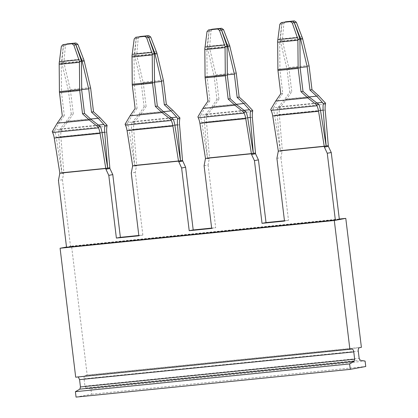 <?xml version="1.0" encoding="UTF-8"?>
<svg xmlns="http://www.w3.org/2000/svg" width="418" height="418" viewBox="0 0 418 418"><rect width="100%" height="100%" fill="white"/><g stroke="black" fill="none" stroke-linecap="round" stroke-linejoin="round"><path stroke-width="0.31" stroke-dasharray="2.09 1.57" d="M284.465 220.73L288.498 220.317L284.501 221.059M299.925 39.093L277.63 41.267M300.171 67.465L286.941 68.803L280.285 40.781L281.884 23.873L282.798 22.373L281.831 23.883L279.673 40.891M317.246 103.345L273.633 107.76L277.693 100.707L282.761 93.381L279.945 70.093L279.699 41.136M282.761 93.381L280.765 93.752M300.176 68.05L279.945 70.093M280.285 40.781L282.333 40.4L283.879 23.502L285.41 21.809M286.941 68.803L289.758 92.091L291.754 91.72L288.937 68.437A4.143 2.027 84.2 0 0 288.775 67.517L282.537 41.345L302.768 39.297M282.333 40.4A13.47 6.589 84.2 0 0 282.537 41.345M299.92 39.041L280.321 41.021M273.633 107.76L273.027 109.088L270.712 109.511M328.156 145.678L282.302 150.318L279.339 114.704A12.43 6.082 84.2 0 1 279.574 108.832A16.574 8.109 84.2 0 0 279.731 107.849L286.685 99.045L291.754 91.72M279.731 107.849L277.416 108.272L284.684 99.416L289.758 92.091M320.517 110.603L274.668 115.243A16.574 8.109 84.2 0 0 273.027 109.088M274.668 115.243L280.285 150.532L277.306 114.757L320.481 110.389M277.416 108.272A16.574 8.109 84.2 0 0 277.306 114.757M326.139 145.892L280.285 150.532M276.915 158.344L280.912 157.607L282.302 150.318M280.912 157.607L288.498 220.317M227.105 46.461L204.804 48.64M227.345 74.832L214.115 76.175L207.464 48.148L209.057 31.24L209.977 29.741L209.01 31.251L206.853 48.263M244.42 110.718L200.807 115.128L204.867 108.074L209.94 100.748L207.124 77.466L206.879 48.509M209.94 100.748L207.945 101.119M227.35 75.418L207.124 77.466M207.464 48.148L209.507 47.772L211.059 30.875L212.584 29.176M214.115 76.175L216.937 99.458L218.933 99.092L216.116 75.804A4.143 2.027 84.2 0 0 215.949 74.89L209.716 48.713L229.942 46.67M209.507 47.772A13.47 6.589 84.2 0 0 209.716 48.713M227.099 46.408L207.495 48.394M200.807 115.128L200.201 116.455L197.892 116.883M255.33 153.045L209.481 157.685L206.513 122.072A12.43 6.082 84.2 0 1 206.748 116.199A16.574 8.109 84.2 0 0 206.905 115.216L204.595 115.645A16.574 8.109 84.2 0 0 204.486 122.124L207.464 157.899L201.842 122.615A16.574 8.109 84.2 0 0 200.201 116.455M236.295 104.312L211.863 106.783L204.595 115.645M211.863 106.783L216.937 99.458M206.905 115.216L213.859 106.418L218.933 99.092M253.313 153.26L207.464 157.899M204.089 165.716L208.086 164.974L209.481 157.685M208.086 164.974L215.678 227.69L211.68 228.427M138.818 235.465L142.851 235.057L138.86 235.794M81.458 61.195L61.232 63.243L63.364 45.99L61.362 46.356M81.453 61.148L61.854 63.128L63.416 45.98L64.33 44.48L63.364 45.99M81.703 90.157L61.477 92.2L61.232 63.243M61.206 62.998L59.157 63.374M61.477 92.2L64.294 115.488L62.298 115.859M81.703 89.572L68.468 90.91L61.854 63.128M109.688 167.785L63.834 172.425L60.871 136.806A12.43 6.082 84.2 0 1 61.106 130.938A16.574 8.109 84.2 0 0 61.263 129.956L58.948 130.379L66.216 121.523L71.29 114.198L73.286 113.827L70.47 90.544A4.143 2.027 -95.8 0 0 70.308 89.624L64.069 63.452A13.47 6.589 -95.8 0 1 63.865 62.507L65.412 45.609L66.937 43.916M71.29 114.198L68.468 90.91M61.817 62.888L63.865 62.507M98.779 125.452L55.16 129.867L59.225 122.814L64.294 115.488M52.245 131.618L54.559 131.189A16.574 8.109 -95.8 0 1 56.195 137.35L61.817 172.634L58.839 136.864L102.013 132.496M55.16 129.867L54.559 131.189M61.263 129.956L68.218 121.152L73.286 113.827M58.948 130.379A16.574 8.109 84.2 0 0 58.839 136.864M107.666 167.994L61.817 172.634M66.53 247.273L70.527 246.536L62.444 179.714L63.834 172.425M62.444 179.714L58.447 180.451M154.284 53.828L134.053 55.876L136.184 38.618L134.188 38.989M154.524 82.205L141.294 83.543L134.638 55.516L136.237 38.613L137.151 37.108L136.184 38.618M154.529 82.785L134.298 84.833L134.053 55.876M134.026 55.631L131.983 56.007M134.298 84.833L137.12 108.121L135.119 108.487M154.279 53.776L134.674 55.761M134.638 55.516L136.686 55.139L138.238 38.242L139.764 36.549M182.509 160.418L136.655 165.058L133.692 129.439A12.43 6.082 84.2 0 1 133.927 123.571A16.574 8.109 84.2 0 0 134.084 122.584L131.769 123.012L139.042 114.151L144.111 106.83L146.112 106.459L143.29 83.172A4.143 2.027 -95.8 0 0 143.128 82.257L136.89 56.085A13.47 6.589 -95.8 0 1 136.686 55.139M144.111 106.83L141.294 83.543M171.599 118.085L127.986 122.495L132.046 115.446L137.12 108.121M125.071 124.251L127.38 123.822A16.574 8.109 -95.8 0 1 129.021 129.982L134.638 165.267L131.66 129.496L174.834 125.123M127.986 122.495L127.38 123.822M134.084 122.584L141.038 113.785L146.112 106.459M131.769 123.012A16.574 8.109 84.2 0 0 131.66 129.496M180.492 160.627L134.638 165.267M142.851 235.057L135.265 172.347L136.655 165.058M135.265 172.347L131.268 173.083M211.639 228.097L215.678 227.69M339.343 219.335L70.527 246.536M76.06 397.1L91.547 394.242L90.889 388.829L86.014 387.998L84.943 386.122L84.06 378.807C83.924 376.921 84.295 375.803 85.183 375.448L87.184 375.082L71.577 246.118L66.504 247.054M75.695 377.203L78.26 376.942M87.184 375.082L361.392 347.332M91.547 394.242L365.755 366.492M90.889 388.829L365.097 361.079M71.577 246.118L339.306 219.027M281.831 23.883L279.835 24.249M281.884 23.873L283.879 23.502M309.691 97.467L277.693 100.707M301.927 36.826L282.437 38.796M318.683 95.811L286.685 99.045M309.163 66.389L288.937 68.437M288.775 67.517L309.001 65.474M309.116 96.945L284.684 99.416M282.302 150.276L278.299 151.013M279.574 108.832L325.423 104.192M278.738 106.815L316.687 102.974M279.339 114.704L325.188 110.065M282.265 151.039L278.268 151.776M209.01 31.251L207.009 31.622M209.057 31.24L211.059 30.875M236.87 104.84L204.867 108.074M229.101 44.193L209.617 46.163M236.342 73.756L216.116 75.804M245.862 103.178L213.859 106.418M215.949 74.89L236.18 72.842M209.475 157.643L205.478 158.385M247.696 117.975L201.842 122.615M205.917 114.187L243.866 110.347M204.486 122.124L247.66 117.756M206.748 116.199L252.603 111.559M206.513 122.072L252.367 117.432M209.444 158.412L205.447 159.148M63.416 45.98L65.412 45.609M91.223 119.574L59.225 122.814M83.454 58.928L63.97 60.903M64.069 63.452L84.295 61.404M90.696 88.496L70.47 90.544M100.216 117.913L68.218 121.152M70.308 89.624L90.534 87.581M90.649 119.052L66.216 121.523M102.049 132.71L56.195 137.35M63.834 172.383L59.831 173.12M61.106 130.938L106.956 126.299M60.27 128.922L98.22 125.081M60.871 136.806L106.721 132.172M63.797 173.146L59.8 173.883M136.237 38.613L138.238 38.242M164.044 112.207L132.046 115.446M156.28 51.56L136.791 53.535M136.89 56.085L157.121 54.037M173.036 110.545L141.038 113.785M163.522 81.129L143.29 83.172M143.128 82.257L163.354 80.209M163.475 111.679L139.042 114.151M174.87 125.343L129.021 129.982M136.655 165.016L132.652 165.753M133.091 121.554L171.04 117.714M133.927 123.571L179.777 118.931M133.692 129.439L179.541 124.799M136.618 165.779L132.621 166.516M85.183 375.448L359.396 347.703M77.691 376.832L351.904 349.087M86.014 387.998L360.227 360.248M84.943 386.122L359.156 358.378M84.06 378.807L358.268 351.063M77.753 376.822L351.961 349.077"/><path stroke-width="0.63" d="M284.465 220.73L266.02 222.595L262.029 223.332L284.501 221.059L276.915 158.344L278.304 151.055L272.714 115.927A12.43 6.082 84.2 0 0 271.094 110.399A16.574 8.109 -95.8 0 1 270.712 109.511L275.692 101.078L280.765 93.752L277.949 70.464A4.143 2.027 -95.8 0 1 277.886 69.529L277.656 42.249A13.47 6.589 -95.8 0 0 277.63 41.267L279.835 24.249L281.413 22.546L290.4 21.637L292.297 22.99L297.365 37.667L277.881 39.637M316.687 102.974L322.356 102.405L316.687 96.177L309.984 90.042L307.167 66.76L300.516 38.733L294.345 22.614L293.044 21.334L282.798 22.373L294.209 20.937L281.283 22.567L293.044 21.334L294.298 22.619L292.297 22.99M322.356 102.405L323.271 103.633L325.58 103.209A16.574 8.109 84.2 0 1 325.423 104.192A12.43 6.082 84.2 0 0 325.188 110.065L328.365 146.373L324.368 147.115L318.563 111.287A12.43 6.082 84.2 0 0 316.948 105.759A16.574 8.109 -95.8 0 1 316.567 104.871L318.877 104.448L309.691 97.467L302.993 91.333L300.176 68.05L299.905 38.843L294.298 22.619M302.993 91.333L300.991 91.704L298.175 68.416L277.949 70.464M299.905 38.843L297.856 39.224L297.365 37.667M298.175 68.416A4.143 2.027 84.2 0 1 298.118 67.481L297.882 40.201A13.47 6.589 84.2 0 0 297.856 39.224M307.167 66.76L300.171 67.465M300.547 38.978L299.92 39.041M300.516 38.733L302.559 38.357A13.47 6.589 -95.8 0 0 302.768 39.297L309.001 65.474A4.143 2.027 -95.8 0 1 309.163 66.389L311.985 89.677L309.984 90.042M302.559 38.357L296.346 22.243L294.397 20.9L285.41 21.809M316.567 104.871L307.695 97.838L300.991 91.704M325.58 103.209L318.683 95.811L311.985 89.677M318.877 104.448A16.574 8.109 -95.8 0 1 320.517 110.603L326.139 145.892L323.156 110.117A16.574 8.109 84.2 0 1 323.271 103.633M324.159 146.415L278.304 151.055M324.368 147.115L327.263 153.249L331.255 152.513L328.365 146.373M243.866 110.347L249.53 109.772L243.861 103.544L237.163 97.415L234.346 74.127L227.69 46.1L221.524 29.981L220.223 28.706L208.462 29.934L217.579 29.009L219.476 30.357L224.544 45.034L205.055 47.004L207.009 31.622L208.587 29.918L220.223 28.706L209.972 29.741L212.396 29.213L221.383 28.304L220.223 28.706L221.472 29.991L219.476 30.357M249.53 109.772L250.445 111.005L252.759 110.577A16.574 8.109 84.2 0 1 252.603 111.559A12.43 6.082 84.2 0 0 252.367 117.432L255.539 153.746L251.547 154.482L245.742 118.655A12.43 6.082 84.2 0 0 244.122 113.126A16.574 8.109 -95.8 0 1 243.741 112.243L246.056 111.815L236.87 104.84L230.172 98.705L227.35 75.418L227.078 46.215L221.472 29.991M251.333 153.787L205.484 158.422L199.888 123.294A12.43 6.082 84.2 0 0 198.273 117.766A16.574 8.109 84.2 0 1 197.892 116.883L202.871 108.445L207.945 101.119L205.123 77.832A4.143 2.027 -95.8 0 1 205.066 76.896L204.83 49.617A13.47 6.589 -95.8 0 0 204.804 48.64L205.055 47.004M230.172 98.705L228.171 99.071L225.354 75.789L205.123 77.832M227.078 46.215L225.036 46.591L224.544 45.034M225.354 75.789A4.143 2.027 84.2 0 1 225.292 74.853L225.062 47.568A13.47 6.589 84.2 0 0 225.036 46.591M212.584 29.176L221.577 28.267L223.525 29.61L229.738 45.724A13.47 6.589 -95.8 0 0 229.942 46.67L236.18 72.842A4.143 2.027 -95.8 0 1 236.342 73.756L239.159 97.044L237.163 97.415M227.726 46.346L227.099 46.408M234.346 74.127L227.345 74.832M227.69 46.1L229.738 45.724M243.741 112.243L234.869 105.205L228.171 99.071M252.759 110.577L245.862 103.178L239.159 97.044M246.056 111.815A16.574 8.109 -95.8 0 1 247.696 117.975L253.313 153.26L250.335 117.484A16.574 8.109 84.2 0 1 250.445 111.005M157.346 106.073L155.35 106.444L162.048 112.573L170.92 119.611L173.23 119.182L164.044 112.207L157.346 106.073L154.529 82.785L154.258 53.582L148.651 37.359L147.397 36.073L137.151 37.108L148.562 35.671L135.641 37.301L147.397 36.073L148.698 37.348L154.869 53.467L161.52 81.494L164.342 104.782L166.338 104.411L173.036 110.545L179.933 117.944A16.574 8.109 84.2 0 1 179.777 118.931A12.43 6.082 84.2 0 0 179.541 124.799L182.509 160.418L185.613 167.252L181.616 167.989L189.202 230.699L211.68 228.427L204.089 165.716L205.484 158.422M251.547 154.482L254.437 160.622L258.434 159.88L255.539 153.746M266.02 222.595L258.434 159.88M262.029 223.332L254.437 160.622M63.076 44.621L74.576 43.441L75.877 44.721L82.048 60.84L88.7 88.867L91.516 112.149L93.517 111.784L100.216 117.913L107.112 125.316A16.574 8.109 84.2 0 1 106.956 126.299A12.43 6.082 84.2 0 0 106.721 132.172L109.897 168.48L105.9 169.222L108.79 175.356L116.382 238.067L138.86 235.794L131.268 173.083L132.663 165.794L127.067 130.662A12.43 6.082 84.2 0 0 125.452 125.134A16.574 8.109 -95.8 0 1 125.071 124.251L130.05 115.812L135.119 108.487L132.302 85.204A4.143 2.027 84.2 0 1 132.24 84.269L132.01 56.984A13.47 6.589 84.2 0 0 131.983 56.007L134.188 38.989L135.766 37.286L144.759 36.376L146.65 37.73L151.724 52.402L132.234 54.377M116.382 238.067L120.379 237.33L138.818 235.465M105.9 169.222L100.095 133.394A12.43 6.082 84.2 0 0 98.481 127.866A16.574 8.109 -95.8 0 1 98.099 126.978L100.409 126.555L91.223 119.574L84.525 113.44L81.703 90.157L81.432 60.95L75.83 44.726L74.576 43.441L64.33 44.48L75.742 43.044L63.081 44.621M72.126 43.707L62.946 44.653L61.362 46.356L59.157 63.374A13.47 6.589 84.2 0 1 59.189 64.351L59.419 91.636A4.143 2.027 84.2 0 0 59.481 92.571L62.298 115.859L57.224 123.179L52.245 131.618A16.574 8.109 -95.8 0 0 52.626 132.506A12.43 6.082 84.2 0 1 54.241 138.034L59.837 173.162L105.691 168.522M71.933 43.744L73.829 45.097L78.897 59.769L59.413 61.744M81.432 60.95L79.389 61.331L78.897 59.769M84.525 113.44L82.524 113.811L79.707 90.523A4.143 2.027 -95.8 0 1 79.645 89.588L79.415 62.308L59.189 64.351M79.389 61.331A13.47 6.589 -95.8 0 1 79.415 62.308M82.048 60.84L84.091 60.464L77.879 44.35L75.93 43.007L66.937 43.916M93.517 111.784L90.696 88.496A4.143 2.027 84.2 0 0 90.534 87.581L84.295 61.404A13.47 6.589 84.2 0 1 84.091 60.464M82.08 61.085L81.453 61.148M88.7 88.867L81.703 89.572M98.099 126.978L89.227 119.945L82.524 113.811M98.22 125.081L103.883 124.512L98.22 118.284L91.516 112.149M103.883 124.512L104.798 125.74A16.574 8.109 84.2 0 0 104.688 132.224L107.666 167.994L102.049 132.71A16.574 8.109 84.2 0 0 100.409 126.555M107.112 125.316L104.798 125.74M331.255 152.513L339.343 219.335L335.346 220.072L66.53 247.273L58.447 180.451L59.837 173.162M109.897 168.48L112.787 174.619L108.79 175.356M112.787 174.619L120.379 237.33M154.258 53.582L152.209 53.959L151.724 52.402M155.35 106.444L152.528 83.156A4.143 2.027 -95.8 0 1 152.471 82.221L152.236 54.936L132.01 56.984M152.209 53.959A13.47 6.589 -95.8 0 1 152.236 54.936M139.764 36.549L148.751 35.64L150.699 36.983L156.912 53.091A13.47 6.589 84.2 0 0 157.121 54.037L163.354 80.209A4.143 2.027 84.2 0 1 163.522 81.129L166.338 104.411M154.869 53.467L156.912 53.091M161.52 81.494L154.524 82.205M154.9 53.713L154.279 53.776M171.04 117.714L176.709 117.139L171.04 110.916L164.342 104.782M176.709 117.139L177.624 118.372A16.574 8.109 84.2 0 0 177.514 124.857L180.492 160.627L174.87 125.343A16.574 8.109 84.2 0 0 173.23 119.182M179.933 117.944L177.624 118.372M170.92 119.611A16.574 8.109 84.2 0 0 171.302 120.494L125.452 125.134M181.616 167.989L178.512 161.155L172.916 126.022A12.43 6.082 84.2 0 0 171.302 120.494M178.512 161.155L132.663 165.794M185.613 167.252L193.2 229.963L189.202 230.699M193.2 229.963L211.639 228.097M335.346 220.072L327.263 153.249M66.504 247.054L60.087 248.24L75.695 377.203L351.961 349.077M78.26 376.942L79.566 379.638L80.449 386.953L79.869 389.132L75.402 391.687L76.06 397.1L350.268 369.355L365.755 366.492L365.097 361.079L360.227 360.248L359.156 358.378L358.268 351.063C358.132 349.171 358.508 348.053 359.396 347.703L361.392 347.332L345.785 218.374L334.295 220.495L349.903 349.453M351.904 349.087C352.834 349.103 353.456 350.038 353.774 351.893L354.657 359.208L354.077 361.382L349.615 363.937L350.268 369.355M60.087 248.24L334.295 220.495M75.402 391.687L349.615 363.937M339.306 219.027L345.785 218.374M294.345 22.614L296.346 22.243M297.882 40.201L277.656 42.249M307.695 97.838L275.692 101.078M298.118 67.481L277.886 69.529M316.687 96.177L309.116 96.945M316.948 105.759L271.094 110.399M328.151 145.636L324.154 146.373M320.481 110.389L323.156 110.117M318.563 111.287L272.714 115.927M221.524 29.981L223.525 29.61M225.062 47.568L204.83 49.617M225.292 74.853L205.066 76.896M234.869 105.205L202.871 108.445M243.861 103.544L236.295 104.312M244.122 113.126L198.273 117.766M255.33 153.004L251.328 153.746M247.66 117.756L250.335 117.484M245.742 118.655L199.888 123.294M75.83 44.726L73.829 45.097M75.877 44.721L77.879 44.35M89.227 119.945L57.224 123.179M79.707 90.523L59.481 92.571M79.645 89.588L59.419 91.636M98.22 118.284L90.649 119.052M98.481 127.866L52.626 132.506M109.683 167.743L105.681 168.48M102.013 132.496L104.688 132.224M100.095 133.394L54.241 138.034M148.651 37.359L146.65 37.73M148.698 37.348L150.699 36.983M152.528 83.156L132.302 85.204M152.471 82.221L132.24 84.269M162.048 112.573L130.05 115.812M171.04 110.916L163.475 111.679M182.504 160.376L178.507 161.113M174.834 125.123L177.514 124.857M172.916 126.022L127.067 130.662M182.718 161.113L178.721 161.85M79.566 379.638L353.774 351.893M80.449 386.953L354.657 359.208M79.869 389.132L354.077 361.382"/></g></svg>
